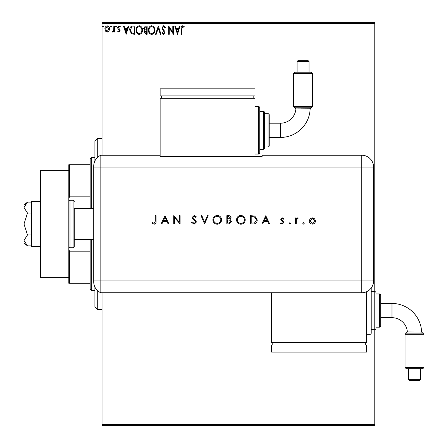 <?xml version="1.0" encoding="UTF-8"?>
<svg xmlns="http://www.w3.org/2000/svg" width="448" height="448" viewBox="0 0 448 448"><rect width="100%" height="100%" fill="white"/><g stroke="black" fill="none" stroke-linecap="round" stroke-linejoin="round"><path stroke-width="0.67" d="M108.959 31.125L107.234 32.133L105.515 31.13L104.894 28.974C104.877 27.255 105.661 26.214 107.234 25.85C108.814 26.214 109.592 27.25 109.575 28.974L108.959 31.125M114.475 25.956L114.475 32.026L113.837 32.026L113.837 31.13L112.722 32.133L112.235 31.92L112.543 31.276L112.829 31.388L113.736 30.078L113.837 25.956L114.475 25.956M118.899 32.133L117.667 31.265L118.042 30.744L118.86 31.388L119.476 30.57L117.874 28.543L117.667 27.602L119.011 25.85L120.327 26.673L119.958 27.233L119.084 26.594L118.306 27.574L119.907 29.602L120.114 30.537L118.899 32.133M132.871 25.956L134.798 25.956L134.798 34.261L131.566 33.958L129.69 30.005C129.595 27.608 130.659 26.258 132.871 25.956M147.146 25.956L147.146 34.261L145.97 34.261L144.06 32.2L144.838 30.436L143.528 28.314L145.488 25.956L147.146 25.956M158.318 25.956L160.983 34.261L160.283 34.261L158.267 27.961L156.246 34.261L155.551 34.261L158.318 25.956M172.794 25.956L173.432 25.956L173.432 34.261L169.282 28.067L169.282 34.261L168.644 34.261L168.644 25.956L172.794 32.133L172.794 25.956M181.838 28.734L181.838 34.261L181.199 34.261L181.199 28.655C180.947 27.149 181.451 26.174 182.722 25.743L184.29 26.701L183.966 27.339L182.728 26.594L181.838 28.734M102.021 23.587L102.021 22.4L374.774 22.4L374.774 23.587L102.021 23.587L102.021 155.221M102.021 292.779L102.021 424.413L374.774 424.413L374.774 425.6L102.021 425.6L102.021 424.413M374.774 23.587L374.774 291.598A1.187 1.187 0 0 1 375.962 292.779L375.962 328.356A1.187 1.187 0 0 1 374.774 329.543L374.774 424.413M177.475 34.261L174.709 25.956L175.403 25.956L176.26 28.616L178.59 28.616L179.441 25.956L180.135 25.956L177.475 34.261M163.587 25.743L165.452 27.558L164.931 27.978L163.632 26.594L162.473 28.006L162.68 28.818L164.696 31.27L165.026 32.536L163.542 34.474L161.941 33.068L162.439 32.558L163.548 33.622L164.388 32.57L161.834 27.989L163.587 25.743M154.806 30.072C154.857 32.441 153.804 33.908 151.654 34.474C149.458 33.958 148.383 32.508 148.422 30.111C148.383 27.742 149.442 26.286 151.603 25.743C153.77 26.264 154.84 27.709 154.806 30.072M142.464 30.072C142.509 32.441 141.456 33.908 139.311 34.474C137.11 33.958 136.035 32.508 136.074 30.111C136.035 27.742 137.099 26.286 139.261 25.743C141.422 26.264 142.492 27.709 142.464 30.072M126.179 34.261L123.413 25.956L124.107 25.956L124.958 28.616L127.294 28.616L128.145 25.956L128.839 25.956L126.179 34.261M116.497 26.544L115.965 27.233L115.433 26.544L115.965 25.85L116.497 26.544M111.597 26.544L111.065 27.233L110.533 26.544L111.065 25.85L111.597 26.544M103.617 26.544L103.085 27.233L102.553 26.544L103.085 25.85L103.617 26.544M176.529 29.467L177.425 32.256L178.315 29.467L176.529 29.467M149.061 30.111C149.027 32.015 149.884 33.18 151.626 33.622C153.362 33.163 154.207 31.976 154.168 30.078C154.202 28.185 153.35 27.026 151.626 26.594C149.873 27.026 149.022 28.196 149.061 30.111M145.846 33.41L146.507 33.41L146.507 30.744L144.698 32.189L145.846 33.41M146.182 29.893L146.507 29.893L146.507 26.807L145.779 26.807L144.166 28.314L145.169 29.798L146.182 29.893M136.718 30.111C136.685 32.015 137.542 33.18 139.283 33.622C141.014 33.163 141.865 31.976 141.826 30.078C141.854 28.185 141.008 27.026 139.283 26.594C137.53 27.026 136.674 28.196 136.718 30.111M134.159 33.41L134.159 26.807L131.768 27.02L130.329 30.005L131.902 33.174L134.159 33.41M125.233 29.467L126.129 32.256L127.019 29.467L125.233 29.467M105.532 28.969L107.234 31.388L108.937 28.969L107.234 26.594L105.532 28.969M94.903 160.916L94.903 140.986L97.278 138.617L97.278 157.618M97.278 290.382L97.278 309.383L102.021 309.383M97.278 309.383L94.903 307.014L94.903 287.084M91.347 239.417L91.347 290.41L90.16 289.223L90.16 239.417M90.16 208.583L90.16 158.777L91.347 157.59L91.347 208.583M91.347 290.41L94.903 290.41M91.347 157.59L94.903 157.59M90.16 283.293L68.818 283.293L68.818 277.362L40.354 277.362L40.354 170.638L68.818 170.638L68.818 164.707L69.53 164.707L69.53 196.829L68.818 198.582M68.818 249.418L69.53 251.171L69.53 283.293M90.16 251.171L69.53 251.171M90.16 196.829L69.53 196.829M90.16 164.707L69.53 164.707M74.273 208.583L74.273 246.534L74.273 208.583L93.722 208.583M74.273 239.417L93.722 239.417M74.273 201.466A1.187 1.187 0 0 0 73.086 200.284L70 200.284A1.187 1.187 0 0 0 68.818 201.466M70 200.284L70 247.716A1.187 1.187 0 0 1 68.818 246.534M74.273 246.534A1.187 1.187 0 0 1 73.086 247.716L73.086 200.284M70 247.716L73.086 247.716M68.818 170.638L68.818 277.362M40.354 224L31.578 224L31.578 246.534L40.354 246.534M31.578 224L31.578 201.466L40.354 201.466M27.49 245.907L23.99 240.43L23.99 242.973L27.49 245.907L31.578 245.907M27.49 234.954L23.99 224L23.99 240.43L27.49 234.954L31.578 234.954M27.49 213.046L23.99 207.57L23.99 224L27.49 213.046L31.578 213.046M25.021 204.669L27.49 202.093L23.99 205.027L23.99 207.57L27.49 202.093L31.578 202.093M93.722 280.924L361.732 280.924L361.732 167.076L100.834 167.076L100.834 292.779A11.861 11.861 0 0 1 93.722 281.91L93.722 166.09A11.861 11.861 0 0 1 100.834 155.221L160.132 155.221L160.132 156.43L262.114 156.43L262.114 155.221L361.732 155.221A11.861 11.861 0 0 1 373.587 167.076L373.576 280.924A11.85 11.85 0 0 1 361.732 292.774L100.834 292.779L100.834 155.221A11.861 11.861 0 0 0 93.722 166.09M302.814 223.412L303.509 222.723L304.198 223.412L303.509 224.106L302.814 223.412M289.089 223.412L289.778 222.723L290.472 223.412L289.778 224.106L289.089 223.412M265.782 215.701L269.718 224L268.906 224L267.68 221.34L263.917 221.34L262.657 224L261.845 224L265.782 215.701M236.51 219.884C236.734 217.218 238.174 215.757 240.822 215.488C243.527 215.701 244.994 217.151 245.241 219.845C245.006 222.51 243.555 223.966 240.89 224.213C238.224 223.983 236.768 222.544 236.51 219.884M212.884 219.884C213.108 217.218 214.547 215.757 217.196 215.488C219.901 215.701 221.368 217.151 221.614 219.845C221.379 222.51 219.929 223.966 217.263 224.213C214.598 223.983 213.142 222.544 212.884 219.884M194.124 224.213L191.604 222.398L192.304 221.978L194.124 223.362L195.754 221.956L195.457 221.138L192.595 218.686L192.136 217.426L194.18 215.488L196.392 216.894L195.72 217.403L194.096 216.339L192.881 217.386L196.498 221.967L194.124 224.213M164.993 215.701L168.935 224L168.123 224L166.897 221.34L163.134 221.34L161.868 224L161.056 224L164.993 215.701M155.31 221.222L155.31 215.701L156.055 215.701L156.055 221.306C156.279 222.964 155.635 223.938 154.118 224.213L152.118 223.255L152.555 222.617L154.162 223.362L155.31 221.222M174.468 224L173.723 224L173.723 215.701L179.362 222.23L179.362 215.701L180.107 215.701L180.107 224L174.468 217.482L174.468 224M204.585 224L201.074 215.701L201.869 215.701L204.641 222.242L207.407 215.701L208.202 215.701L204.585 224M226.828 224L226.828 215.701L228.446 215.701C229.992 215.606 230.871 216.289 231.084 217.756L230.126 219.52L231.722 221.642L229.074 224L226.828 224M253.025 224L250.454 224L250.454 215.701L254.766 215.998L257.264 219.957C257.107 222.628 255.696 223.972 253.025 224M282.318 217.829L283.87 218.691L283.366 219.212L282.318 218.574L281.529 219.391L283.696 221.418L283.976 222.354L282.201 224.106L280.465 223.283L280.963 222.723L282.162 223.362L283.231 222.387L283.03 221.805L281.064 220.354L280.784 219.419L282.318 217.829M295.473 224L295.473 217.935L296.218 217.935L296.218 218.826L297.696 217.829L298.346 218.036L296.352 219.878L296.218 224L295.473 224M310.033 218.831L312.346 217.829L314.647 218.826L315.482 220.982C315.302 222.902 314.261 223.944 312.346 224.106C310.425 223.95 309.378 222.908 309.204 220.982L310.033 218.831M93.722 167.076L100.834 167.076L100.834 155.221M271.6 292.774L271.6 342.586L366.475 342.586L366.475 291.782M166.505 220.489L165.038 217.319L163.537 220.489L166.505 220.489M220.87 219.845C220.64 217.683 219.43 216.513 217.235 216.339C215.046 216.53 213.847 217.711 213.629 219.884C213.858 222.034 215.062 223.194 217.235 223.362C219.442 223.199 220.651 222.029 220.87 219.845M228.586 216.552L227.573 216.552L227.573 219.212L230.339 217.773L228.586 216.552M228.066 220.063L227.573 220.063L227.573 223.149L228.637 223.149L230.978 221.642L229.622 220.158L228.066 220.063M244.496 219.845C244.266 217.683 243.057 216.513 240.862 216.339C238.672 216.53 237.474 217.711 237.261 219.884C237.485 222.034 238.689 223.194 240.862 223.362C243.068 223.199 244.278 222.029 244.496 219.845M251.199 216.552L251.199 223.149L254.526 222.936L256.519 219.951L254.335 216.782L251.199 216.552M267.288 220.489L265.826 217.319L264.32 220.489L267.288 220.489M314.737 220.987L312.34 218.574L309.949 220.987L312.34 223.362L314.737 220.987M310.15 108.786L295.893 108.909L293.563 106.579L312.536 106.579L311.349 107.766L294.75 107.766L311.293 107.766L310.15 108.786A29.663 29.663 0 0 1 280.498 137.43L280.498 123.2A15.434 15.434 0 0 0 295.893 108.909L294.75 107.766L295.893 108.909M298.502 108.87L299.062 108.864M301.006 108.842L308.056 108.797M309.03 108.791L309.551 108.786M293.563 73.377L294.75 72.19L311.349 72.19L312.536 73.377L293.563 73.377L293.563 106.579M297.074 61.516L298.262 60.329L307.838 60.329L309.025 61.516L297.074 61.516L297.074 72.19M309.025 61.516L309.025 72.19M312.536 73.377L312.536 106.579M268.044 146.916L268.044 113.714L264.488 113.714L264.488 146.916L268.044 146.916A1.187 1.187 0 0 0 269.231 145.734L269.231 130.318M255.002 154.034L258.558 154.034A1.187 1.187 0 0 0 259.745 152.846L259.745 149.29L263.301 149.29A1.187 1.187 0 0 0 264.488 148.103L264.488 146.916M258.558 154.034L258.558 106.596A1.187 1.187 0 0 1 259.745 107.783L259.745 152.846M263.301 149.29L263.301 111.339A1.187 1.187 0 0 1 264.488 112.526L264.488 148.103M268.044 113.714A1.187 1.187 0 0 1 269.231 114.901L269.231 145.734M263.301 111.339L259.745 111.339L259.745 107.783M258.558 106.596L255.002 106.596M255.002 156.43L255.002 98.297L160.132 98.297L160.132 155.221M161.314 95.922L161.314 98.297M253.814 95.922L253.814 98.297M160.132 88.81L160.132 95.922L255.002 95.922L255.002 88.81L160.132 88.81M264.488 113.714L264.488 112.526M280.498 123.2L269.231 123.2L269.231 114.901M424.01 334.303L422.822 333.116L406.224 333.116L407.366 331.974L421.618 332.097A29.663 29.663 0 0 0 391.972 303.453L391.972 317.682A15.434 15.434 0 0 1 407.366 331.974L405.037 334.303L405.037 367.511L424.01 367.511L424.01 334.303L405.037 334.303M424.01 367.511L422.822 368.693L406.224 368.693L405.037 367.511M408.548 379.366L420.498 379.366L419.311 380.554L409.735 380.554L408.548 379.366L408.548 368.693M420.498 379.366L420.498 368.693M371.218 288.019A1.187 1.187 0 0 1 371.218 288.036L371.218 333.099A1.187 1.187 0 0 1 370.031 334.286L366.475 334.286M380.705 325.987A1.187 1.187 0 0 1 379.518 327.174L379.518 293.966A1.187 1.187 0 0 1 380.705 295.154L380.705 325.987L380.705 317.682L391.972 317.682M391.972 303.453L380.705 303.453L380.705 295.154M379.518 327.174L375.962 327.174L375.962 293.966L379.518 293.966M371.218 291.598L374.774 291.598L374.774 329.543L371.218 329.543M272.787 344.96L272.787 342.586M365.288 344.96L365.288 342.586M271.6 352.078L271.6 344.96L366.475 344.96L366.475 352.078L271.6 352.078M361.732 167.076L361.732 155.221A11.861 11.861 0 0 1 373.587 167.076L361.732 167.076M361.732 292.774L361.732 280.924L373.576 280.924M406.224 333.116L407.366 331.974M370.031 334.286L370.031 289.38M97.278 138.617L102.021 138.617M269.231 137.43L280.498 137.43M422.766 333.116L421.618 332.097"/></g></svg>
